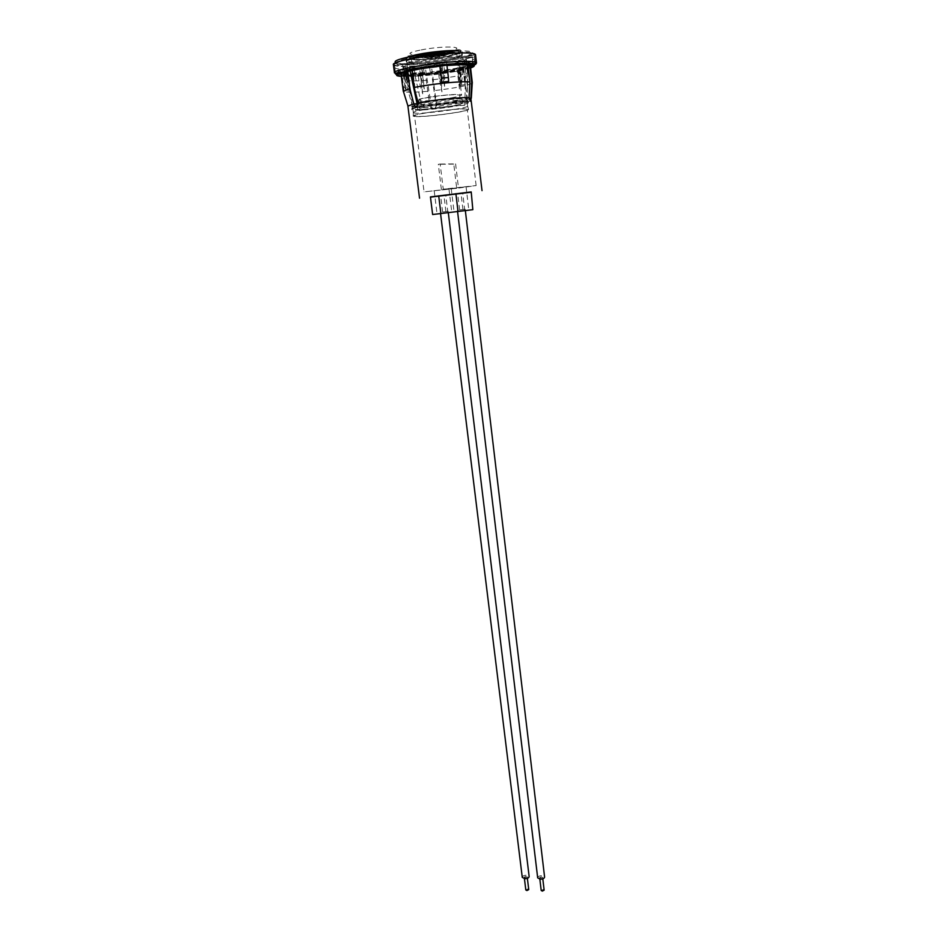 <?xml version="1.0" encoding="UTF-8"?>
<svg xmlns="http://www.w3.org/2000/svg" width="938" height="938" viewBox="0 0 938 938"><rect width="100%" height="100%" fill="white"/><g stroke="black" fill="none" stroke-linecap="round" stroke-linejoin="round"><path stroke-width="0.7" stroke-dasharray="4.69 3.52" d="M468.543 210.194L454.062 211.929L468.543 210.194M451.565 188.538L466.069 186.756L451.565 188.538M451.459 212.246L437.061 213.981L451.459 212.246M434.54 190.684L448.962 188.901L434.54 190.684M466.573 100.354L467.018 100.671C464.908 102.383 454.836 104.317 436.803 106.498C435.502 108.644 433.848 108.996 431.843 107.542L414.08 107.753L412.673 107.167L417.738 105.349L420.447 106.334L421.514 104.564C434.517 101.984 458.764 99.51 464.978 100.12L466.116 101.914L466.573 100.354L467.839 72.343L466.925 64.616L464.896 64.992L466.925 64.616M414.76 113.111L413.33 112.654C411.372 110.59 459.479 104.247 466.549 105.642L467.64 106.158C467.828 108.362 422.85 114.272 414.76 113.111M414.69 116.535L413.271 116.16C409.953 114.26 460.066 107.589 467.441 108.96L468.543 109.465C468.719 111.634 422.932 117.625 414.69 116.535M471.251 192.208L430.46 197.144M431.433 107.049L425.266 67.313L423.53 68.415L424.304 74.723L424.691 72.543L425.406 74.184L429.885 105.888L409.613 106.709L407.913 106.1M430.776 105.455L429.885 105.888L430.905 107.987C433.837 109.594 435.56 108.691 436.076 105.255L431.621 73.586L430.894 71.933L430.495 74.114L429.733 67.817L431.492 66.715L436.803 106.498M471.357 98.42C468.871 100.448 457.111 102.723 436.076 105.255L436.979 104.822M441.376 189.394L438.304 164.291L440.168 164.044L443.24 189.159L476.129 185.572L458.494 188.081L455.598 163.88L453.793 164.115L456.7 188.304L424.058 191.868L414.537 115.925C412.65 114.002 459.327 107.858 466.198 109.136L467.265 109.547C468.637 111.505 423.906 117.426 415.909 116.359L414.537 115.925M456.7 188.304L424.058 191.868M424.304 74.723C412.228 75.755 403.621 75.955 398.498 75.31L395.601 74.125M467.323 71.874L465.776 58.496L474.147 57.195L474.898 63.737L472.377 62.494L469.915 63.362L469.75 65.379M458.412 69.494L458.881 67.759L463.501 66.68L463.02 68.427L464.896 84.537L460.288 85.546L458.412 69.494L431.621 73.586M472.236 83.095C468.261 85.593 455.411 88.125 433.696 90.693M421.514 104.564L415.229 76.353L413.541 62.799L406.881 62.916L407.713 69.553L410.61 67.63L412.017 70.502M467.933 65.05L468.496 62.354L470.548 62.025L473.08 63.28L472.33 56.714L463.923 58.015L465.483 71.452L464.978 100.12M448.622 81.43L446.617 62.705L439.77 63.362L439.887 66.211M407.655 71.534L406.342 68.732L403.363 70.608L402.519 63.995L409.179 63.878L409.836 69.095M401.992 74.325L400.878 72.718L403.106 73.152L404.208 74.747L406.26 90.939L404.044 90.599L401.992 74.325L401.03 73.633C400.983 72.836 403.152 71.839 407.538 70.655M427.505 91.303C413.576 92.51 405.533 92.557 403.399 91.42M474.898 63.737L475.672 64.429L473.151 66.27C464.709 69.26 450.486 71.874 430.495 74.114M474.147 57.195L474.933 57.933C475.695 60.513 452.62 65.484 429.733 67.817M423.53 68.415C405.873 69.834 396.282 69.576 394.781 67.63C394.71 66.645 397.302 65.437 402.519 63.995M395.953 73.457L403.363 70.608M433.075 79.707L439.312 78.968L441.915 91.901L440.907 70.971L438.386 71.311L440.907 70.971M467.839 72.46L467.382 86.366L467.663 72.742L460.159 75.392L459.456 88.981L458.401 75.79L441.821 78.628M417.082 103.719L417.738 105.349M426.86 80.316L421.139 80.75L422.698 93.835L418.958 80.879L407.244 80.797L410.352 93.906L406.412 80.656L405.099 79.941L406.752 78.686L410.774 92.03L407.702 78.323L410.867 77.373M467.663 72.742L466.761 64.91M460.159 75.392L459.257 67.665L456.97 67.899L459.257 67.665M458.401 75.79L457.498 68.075M439.312 78.968L438.386 71.311M465.776 58.496L466.303 59.024C463.911 61.65 452.315 64.218 431.492 66.715M421.139 80.75L420.189 73.07L418.008 73.187L420.189 73.07M418.958 80.879L418.008 73.187M407.244 80.797L406.271 73.023L405.427 72.859L407.678 72.66L406.271 73.023M406.412 80.656L405.427 72.859M406.752 78.686L405.755 70.784L408.065 70.456L405.755 70.784M407.702 78.323L406.705 70.409M409.918 69.822L410.058 70.936M425.266 67.313C411.794 68.357 404.513 68.134 403.422 66.633C403.375 65.883 405.298 64.968 409.179 63.878M443.24 189.159L458.494 188.081M430.436 196.921L471.216 191.927M406.881 62.916C426.051 58.379 463.689 54.838 472.33 56.714M407.713 69.553C426.884 65.121 464.474 61.545 473.08 63.28M415.229 76.353L420.447 75.333L424.269 89.028L422.792 74.923L442.033 72.343L444.553 86.343L444.624 72.097L460.851 71.218L461.66 85.299L462.422 71.253L465.483 71.452M420.447 75.333L419.462 67.325L421.795 66.903L419.462 67.325M422.792 74.923L421.795 66.903M442.033 72.343L441.071 64.312L443.662 64.065L441.071 64.312M444.624 72.097L443.662 64.065M460.851 71.218L459.925 63.256L461.496 63.292L459.925 63.256M462.422 71.253L461.496 63.292M413.541 62.799C428.525 59.352 456.712 56.69 463.923 58.015M432.629 214.521L473.291 209.608M440.168 164.044L455.598 163.88M453.793 164.115L438.304 164.291M410.352 93.906L407.678 72.66M410.774 92.03L408.065 70.456M424.269 89.028L421.572 67.196M444.553 86.343L441.939 64.452M461.66 85.299L459.128 63.596M467.382 86.366L464.896 64.992M459.456 88.981L456.97 67.899M441.915 91.901L439.394 70.971M422.698 93.835L420.107 72.836M402.695 87.058L404.899 87.41L406.26 90.939M404.044 90.599L402.754 87.234M404.899 87.41L403.106 73.152M401.183 75.192L401.054 74.102M406.342 68.732C401.241 70.467 399.447 71.909 400.96 73.07L400.878 72.718M440.063 65.801L439.77 63.362M446.91 65.132L446.617 62.705M460.288 85.546L460.546 81.899L465.154 80.879L464.896 84.537M465.154 80.879L463.501 66.68M460.546 81.899L458.881 67.759M401.23 75.216C403.047 75.931 407.479 76.166 414.526 75.896C434.142 75.239 467.101 69.951 470.466 66.833M401.101 74.125C402.918 74.852 407.35 75.087 414.397 74.829C434.013 74.184 466.983 68.884 470.348 65.742M470.466 65.648L469.926 64.37M467.429 63.901L457.814 63.737C436.205 64.276 398.591 70.796 400.491 73.563L400.96 74.055M417.328 62.987C434.458 62.576 463.454 57.488 462.364 55.002C462.082 54.041 458.6 53.642 451.905 53.783C434.669 54.099 404.806 59.387 406.295 61.791C406.658 62.787 410.34 63.186 417.328 62.987M417.187 61.908C434.329 61.509 463.325 56.409 462.235 53.9C461.953 52.938 458.471 52.528 451.776 52.669C434.529 52.974 404.665 58.273 406.154 60.689C406.529 61.697 410.199 62.096 417.187 61.908M446.957 65.531L440.11 66.188M541.203 890.502L543.008 889.552L544.146 890.15M541.472 876.69L539.667 877.628L540.804 878.214L542.61 877.276L541.472 876.69M461.766 209.678L459.632 209.936L461.766 209.678M458.858 193.404L460.992 193.169L458.858 193.404M537.685 877.862C537.92 876.514 539.327 875.787 541.918 875.67L544.591 877.042M460.183 209.878L465.178 209.268L460.183 209.878M525.819 889.974L527.637 889.013L528.751 889.611M526.066 876.198L524.248 877.136L525.362 877.71L527.179 876.772L526.066 876.198M444.753 211.73L442.619 211.988L444.753 211.73M441.775 195.538L443.92 195.292L441.775 195.538M522.267 877.382C522.513 876.045 523.932 875.306 526.535 875.177L529.149 876.526M443.111 211.929L448.141 211.32L443.111 211.929M451.541 97.81C458.049 96.637 461.402 95.699 461.59 94.984C462.235 93.46 440.215 95.113 426.274 97.681C419.931 98.842 416.695 99.756 416.578 100.436C416.155 101.961 437.729 100.307 451.541 97.81M446.652 56.726C453.195 55.401 456.536 54.263 456.7 53.29C457.287 51.215 435.068 52.505 421.08 55.412C414.702 56.726 411.465 57.851 411.372 58.777C411.032 60.864 432.793 59.563 446.652 56.726M426.802 101.961C420.459 103.11 417.222 104.012 417.093 104.657C416.671 106.123 438.234 104.446 452.034 101.972C458.541 100.812 461.895 99.897 462.094 99.217C462.739 97.74 440.743 99.428 426.802 101.961M452.526 106.135L462.586 103.438C463.243 102.019 441.259 103.743 427.329 106.24L417.621 108.878C417.199 110.285 438.738 108.573 452.526 106.135M423.882 105.572C415.921 106.991 411.864 108.105 411.712 108.89L411.876 109.089C413.412 110.52 439.125 108.362 455.61 105.455L468.332 102.043C469.188 100.237 441.435 102.406 423.882 105.572M423.964 106.252C416.003 107.682 411.946 108.785 411.794 109.558C411.301 111.341 438.339 109.183 455.692 106.111C463.911 104.681 468.144 103.543 468.402 102.711C469.27 100.929 441.517 103.098 423.964 106.252M417.222 104.2L412.497 106.264C413.975 107.706 438.843 105.642 454.766 102.805L467.042 99.451C467.863 97.669 441.059 99.745 424.105 102.817L418.184 103.989M424.597 72.871C413.306 73.832 405.275 73.996 400.514 73.375L399.916 73.281M469.668 64.675L470.29 65.25C470.278 66.117 467.851 67.173 463.02 68.427M472.377 62.494C473.69 63.081 473.151 63.878 470.735 64.874C462.868 67.688 449.56 70.151 430.8 72.273M411.911 69.6L439.781 65.285M409.378 67.888C427.376 63.725 462.317 60.407 470.548 62.025M446.617 64.64C456.677 63.819 463.747 63.678 467.839 64.23M425.406 74.184L404.208 74.747M398.556 72.906C396.563 72.003 398.72 70.678 405.017 68.943M464.802 210.604L462.715 193.087M447.907 212.633L445.785 195.186M469.023 97.751L464.849 98.361M469.106 98.302L466.69 98.654M418.16 102.946L421.443 102.793M394.452 72.871C395.015 74.243 400.456 74.747 410.774 74.383C435.783 73.598 477.934 66.364 476.492 62.94M401.335 76.353L412.45 76.424C430.835 75.767 460.757 71.452 470.606 67.982M393.409 64.663C393.983 66.117 399.436 66.692 409.765 66.375C434.822 65.719 477.02 58.355 475.554 54.721C474.675 54.439 477.161 53.009 467.452 55.917C453.183 59.739 427.986 63.104 410.492 63.784C391.638 63.983 394.546 63.268 393.409 64.663M395.813 62.436C397.513 63.467 402.519 63.854 410.844 63.596C426.907 63.092 451.33 59.856 464.146 56.503C477.114 52.716 475.273 50.828 458.635 50.84M410.375 66.211C434.81 65.578 475.941 58.391 474.511 54.85C474.147 53.501 469.235 52.938 459.772 53.138C435.138 53.583 392.213 61.169 394.452 64.546C395.015 65.965 400.327 66.516 410.375 66.211M410.985 64.675C427.036 64.159 451.459 60.911 464.263 57.581C477.231 53.818 475.402 51.942 458.764 51.965C442.396 52.352 415.757 55.917 403.281 59.375C391.369 63.151 393.937 64.921 410.985 64.675M411.383 74.219C435.76 73.457 476.867 66.399 475.449 63.069C475.097 61.802 470.196 61.298 460.757 61.545C436.17 62.131 393.28 69.576 395.496 72.742C396.047 74.079 401.347 74.571 411.383 74.219M473.631 63.96C471.802 63.209 467.288 62.952 460.077 63.163C443.756 63.667 417.164 67.208 404.688 70.514C392.776 74.125 395.32 75.732 412.321 75.357C430.706 74.712 460.628 70.385 470.477 66.903M436.182 55.694L437.225 54.943L430.073 56.057L436.182 55.694M437.436 55.025L440.156 54.181C439.43 53.548 436.158 53.7 430.319 54.65L427.658 55.694L437.436 55.025M427.822 54.521L423.296 55.928C424.539 57.007 430.061 56.749 439.875 55.154C443.416 54.416 444.94 53.829 444.436 53.372C441.493 52.739 435.947 53.114 427.822 54.521M441.095 55.213L446.652 53.489C448.54 52.036 435.15 52.657 426.579 54.451C422.358 55.33 420.564 56.034 421.185 56.573C424.738 57.335 431.374 56.878 441.095 55.213M424.058 54.322L416.8 56.585C414.385 58.543 432.125 57.699 443.51 55.342C449.255 54.17 451.717 53.208 450.908 52.458C446.16 51.438 437.202 52.059 424.058 54.322M444.718 55.401L453.148 52.798C456.044 50.605 435.771 51.543 422.804 54.252C416.46 55.577 413.764 56.643 414.713 57.453C416.449 58.848 433.719 57.652 444.718 55.401M421.69 55.448C398.322 60.044 424.316 61.169 446.066 56.702C469.692 52.235 444.589 50.734 421.69 55.448M467.042 99.451L461.496 51.825C460.019 49.866 462.305 48.166 447.063 51.848C427.411 56.479 402.449 53.466 406.377 58.496C405.978 61.04 432.395 59.469 449.22 56.022C457.205 54.404 461.285 53.009 461.496 51.825L458.893 50.804M419.954 50.171C394.57 55.236 422.886 56.608 446.5 51.684C472.201 46.771 444.917 44.965 419.954 50.171M451.237 188.55L454.062 211.929M434.188 190.695L437.061 213.981M413.33 112.654L412.661 107.26M413.365 112.724L413.271 116.16M424.691 72.543L400.514 73.375L398.498 75.31M470.325 65.578L470.184 64.394M473.151 66.27L470.735 64.874C462.575 67.419 449.29 69.764 430.894 71.933M410.61 67.63L439.195 63.104C448.727 61.697 458.494 61.451 468.496 62.354M475.601 63.784L474.933 57.933M395.519 73.469L394.781 67.63M466.995 100.601L467.804 72.238M412.673 107.167L405.11 79.824M467.839 72.343L466.303 59.024M405.099 79.941L403.422 66.633M476.129 185.572L467.265 109.547M467.64 106.158L468.543 109.465M467.652 106.076L467.018 100.671M448.962 188.901L451.788 212.199M466.069 186.756L468.836 210.147M470.231 101.128L465.846 101.761M417 106.498L420.447 106.334M430.905 107.987L431.843 107.542M470.794 65.05L470.923 66.141M462.235 53.9L462.364 55.002M474.511 54.85L463.747 57.851C447.414 61.509 429.756 63.807 410.785 64.769C394.851 65.085 394.593 63.878 394.452 64.546L395.496 72.742C395.25 73.481 397.137 71.851 412.263 68.685C428.525 65.672 444.542 63.784 460.324 63.045C473.42 62.682 476.047 63.702 475.449 63.069L474.511 54.85M406.154 60.689L406.295 61.791M400.491 73.563L400.632 74.653M539.854 879.199L539.667 877.628M459.632 209.936L457.674 193.568M457.568 211.542L457.404 210.206M465.342 210.604L465.178 209.268M462.95 209.537L460.992 193.169M542.797 878.859L542.61 877.276M524.436 878.707L524.248 877.136M442.619 211.988L440.614 195.69M440.555 213.583L440.391 212.258M448.305 212.656L448.141 211.32M445.913 211.589L443.92 195.292M527.367 878.343L527.179 876.772M459.819 97.353L459.714 96.063C460.605 95.336 458.987 94.867 454.848 94.679C446.183 94.961 436.78 95.993 426.626 97.775C421.01 98.654 418.36 99.745 418.653 101.034L418.969 103.579C418.137 104.317 419.72 104.763 423.718 104.939C432.242 104.634 441.575 103.614 451.706 101.879C463.454 99.51 459.104 99.111 460.019 98.619L459.819 97.353M433.895 59.528C436.557 59.258 437.894 57.793 437.894 55.108L438.069 53.783L429.581 54.803L433.895 59.528M440.156 54.181L427.658 55.694L427.376 56.749C430.683 57.417 434.376 57.241 438.433 56.21L440.684 55.143L440.156 54.181M423.296 55.928C423.284 56.608 425.125 56.538 428.83 55.717L444.436 53.138C441.517 51.989 435.807 52.247 427.318 53.912C424.07 54.662 422.721 55.26 423.249 55.705L423.296 55.928M446.652 53.489L440.602 54.615C430.378 56.726 419.145 56.139 421.185 56.573L421.115 57.382C424.293 58.789 431.281 58.461 442.079 56.409C445.527 55.694 447.145 54.979 446.922 54.263L446.652 53.489M416.8 56.585L425.078 55.53C440.192 52.716 453.652 53.466 450.908 52.458C449.654 49.843 432.781 51.93 423.554 53.712C418.7 54.685 416.449 55.647 416.8 56.585M453.148 52.798L444.225 54.814L414.713 58.004C414.068 60.794 434.188 58.93 445.702 56.597C455.176 54.158 452.292 54.697 453.277 53.337L453.148 52.798M456.7 53.29L461.59 94.984M462.094 99.217L462.586 103.438M411.712 108.89L411.794 109.558M412.497 106.264L411.876 109.089M406.377 58.496L412.345 106.076M466.948 99.674L468.226 102.265M468.332 102.043L468.402 102.711M417.093 104.657L417.621 108.878M411.372 58.777L416.578 100.436"/><path stroke-width="1.41" d="M472.834 209.678L432.629 214.521L430.436 196.921L471.216 191.927L472.834 209.678M430.46 197.144L471.251 192.208M469.75 65.379L471.708 82.345L470.841 98.044L482.026 190.637M469.106 98.302L470.841 98.044L470.489 101.281L469.023 97.751L469.891 81.969L467.933 65.05M471.708 82.345L472.236 83.095M441.798 82.098L448.622 81.43L448.376 77.514L441.552 78.182L441.798 82.098L439.887 66.211M412.017 70.502L414.139 87.504C430.671 83.974 462.211 80.856 469.891 81.969M403.399 91.42L409.777 88.489L407.655 71.534M395.519 73.469L395.601 74.125L395.953 73.457M419.544 198.199L407.913 106.1L413.81 103.872L409.777 88.489M410.058 70.936L417.082 103.719L413.81 103.872C414.338 106.44 415.393 107.307 417 106.486L418.16 102.946C433.344 99.897 461.836 97.001 469.023 97.751M409.836 69.095L409.918 69.822M414.139 87.504L418.16 102.946M402.754 87.234L401.183 75.192M401.054 74.102L403.258 91.185M441.552 78.182L440.063 65.801M448.376 77.514L446.91 65.132M470.466 66.833L470.923 66.141C470.595 65.039 466.268 64.616 457.943 64.863L446.957 65.531M469.926 64.37L467.429 63.901M440.11 66.188C419.485 68.333 399.74 72.625 400.632 74.653L401.23 75.216M542.797 878.859L544.146 890.15L542.34 891.1L541.203 890.502L539.854 879.199M465.342 210.604L544.591 877.042C544.357 878.39 542.95 879.117 540.347 879.234L537.685 877.862L457.568 211.542M527.367 878.343L528.751 889.611L526.933 890.561L525.819 889.974L524.436 878.707M448.305 212.656L529.149 876.526C528.915 877.874 527.496 878.613 524.881 878.742L522.267 877.382L440.555 213.583M418.184 103.989L417.222 104.2M458.037 211.484L455.891 193.662M399.916 73.281L398.556 72.906M440.883 213.547L438.703 195.796M461.437 61.38C436.193 61.967 392.178 69.611 394.452 72.871L396.27 73.422L416.366 68.99C431.879 66.375 446.64 64.722 460.64 64.054C476.586 63.772 476.152 64.253 476.492 62.94C476.129 61.638 471.111 61.111 461.437 61.38M470.606 67.982C477.911 65.238 474.44 64.007 460.206 64.288C429.522 65.062 381.168 75.204 401.335 76.353M476.492 62.94L475.554 54.721C475.179 53.337 470.149 52.751 460.452 52.962C435.162 53.407 391.099 61.205 393.409 64.663L394.452 72.871M458.635 50.84C433.063 51.25 389.247 59.469 395.813 62.436M470.477 66.903C474.077 65.66 475.132 64.687 473.631 63.96M458.893 50.804C452.409 49.82 431.398 51.649 418.114 54.392C410.387 55.999 406.471 57.359 406.377 58.496M472.318 82.837L470.325 65.578M475.672 64.429L475.601 63.784M471.31 98.302L472.26 82.696M407.936 105.971L403.281 91.045"/></g></svg>
